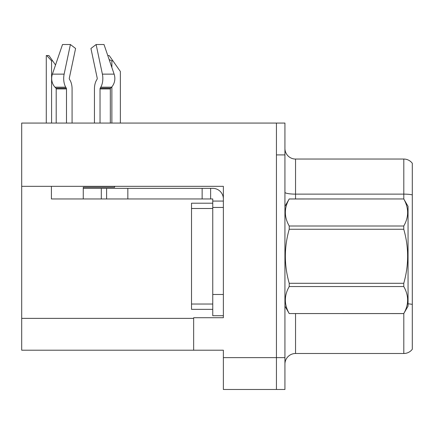 <?xml version="1.0" encoding="UTF-8"?>
<svg xmlns="http://www.w3.org/2000/svg" width="434" height="434" viewBox="0 0 434 434"><rect width="100%" height="100%" fill="white"/><g stroke="black" fill="none" stroke-linecap="round" stroke-linejoin="round"><path stroke-width="0.65" d="M223.369 207.447L223.369 294.485L212.752 294.485L212.752 315.713L223.369 315.713L223.369 294.485L223.369 317.726L193.651 317.726L193.651 350.205L21.7 350.205L21.7 186.327L223.369 186.327L223.369 207.447L212.752 207.447L212.752 198.956L202.141 198.956L202.141 188.34L212.752 188.34A10.617 10.617 0 0 1 223.369 198.962M193.651 350.205L223.369 350.205L223.369 389.477L276.442 389.477L276.442 357.638L276.442 389.477L284.932 389.477L284.932 357.638L276.442 357.638L276.442 123.066L21.7 123.066L21.7 186.327M284.932 364.11A10.617 10.617 0 0 1 295.543 353.498L403.81 353.498L403.81 313.511M276.442 123.066L284.932 123.066L284.932 154.905L276.442 154.905L276.442 357.638L223.369 357.638M412.3 163.292A10.617 10.617 0 0 0 403.81 159.045A10.617 10.617 0 0 1 412.3 163.292L412.3 349.251A10.617 10.617 0 0 1 403.81 353.498M284.932 154.905L284.932 357.638M412.3 194.866L412.3 195.604L412.3 194.866A10.617 1.844 180 0 0 403.81 194.128L403.81 159.045L295.543 159.045A10.617 10.617 0 0 1 284.932 148.433A10.617 10.617 0 0 0 295.543 159.045L295.543 198.956M100.037 123.066L100.037 88.932A1.063 0.559 90 0 1 100.221 88.14L100.786 87.18A11.675 6.152 -90 0 0 102.386 74.133L96.12 44.523L104.014 44.523L114.126 74.133L104.014 44.523L107.784 55.557L109.216 55.557L112.932 60.868L111.874 60.868L109.151 59.561M120.364 123.066L120.364 71.48L112.932 60.868M46.774 55.557L48.928 55.557L52.644 60.868L51.586 60.868L46.774 55.557L46.281 55.557L46.281 123.066M52.644 60.868L55.525 64.981M97.053 79.276A1.063 0.559 90 0 0 97.2 78.087A1.063 0.559 90 0 1 97.053 79.276A1.063 0.559 90 0 0 97.2 78.087A1.063 0.559 90 0 1 97.053 79.276L96.489 80.241A11.675 6.152 -90 0 0 94.444 88.932L94.444 123.066M114.619 186.327L114.619 187.282L83.263 187.282L83.263 188.34L106.612 188.34L106.612 198.956L51.418 198.956L51.418 186.327M102.386 74.133L114.126 74.133A11.675 9.922 90 0 1 111.543 87.18L110.627 88.14A1.063 0.901 -90 0 0 110.328 88.932L110.328 123.066M72.082 123.066L72.082 88.932A11.675 6.152 90 0 0 70.037 80.241L69.473 79.276A1.063 0.559 -90 0 1 69.326 78.087L75.592 48.478L70.4 44.523L64.134 74.133A11.675 6.152 90 0 0 65.735 87.18L66.304 88.14A1.063 0.559 -90 0 1 66.489 88.932L66.489 123.066M56.198 123.066L56.198 88.932A1.063 0.901 90 0 0 55.894 88.14L54.982 87.18A11.675 9.922 -90 0 1 52.4 74.133L62.512 44.523L70.4 44.523M69.326 78.087A1.063 0.559 -90 0 0 69.473 79.276L70.037 80.241M96.12 44.523L90.934 48.478L97.2 78.087M65.735 87.18L54.982 87.18L55.894 88.14L66.304 88.14M106.612 188.34L202.141 188.34M106.612 198.956L202.141 198.956M212.752 315.713L223.369 315.713M210.631 198.956L210.631 188.34M223.369 201.078L212.752 201.078M212.752 294.485L212.752 203.204L191.524 203.204L191.524 309.344L212.752 309.344M284.932 206.383L289.218 198.956L403.766 198.956L408.052 206.383L408.052 306.16L403.766 313.56C408.904 304.592 408.904 295.587 403.766 286.543L289.218 286.543C284.08 295.511 284.08 304.516 289.218 313.56L403.766 313.587M403.766 198.956L289.218 198.989C284.08 207.957 284.08 216.962 289.218 226.006L289.218 229.255C284.08 247.223 284.08 265.234 289.218 283.288L289.218 286.543M289.218 226.006L403.766 226.006C408.904 217.033 408.904 208.027 403.766 198.989M403.766 226.006L403.766 229.255L289.218 229.255M289.218 283.288L403.766 283.288C408.904 265.234 408.904 247.223 403.766 229.255M403.766 283.288L403.766 286.543M284.932 306.16L289.218 313.587M289.218 313.56L403.766 313.56M21.7 318.366L193.651 318.366M295.543 313.587L295.543 353.498M403.81 199.032L403.81 194.128L295.543 194.128A10.617 1.844 0 0 1 284.932 192.289M412.3 304.408A10.617 1.844 180 0 0 408.052 303.822M111.874 123.066L111.874 86.811M111.874 67.541L111.874 60.868M51.586 123.066L51.586 60.868M83.263 198.956L83.263 188.34M110.328 88.932L100.037 88.932M66.489 88.932L56.198 88.932M64.134 74.133L52.4 74.133M111.543 87.18L100.786 87.18M110.627 88.14L100.221 88.14M127.84 198.956L127.84 188.34M101.306 198.956L101.306 188.34M191.524 304.033L212.752 304.033M191.524 208.51L212.752 208.51"/></g></svg>
